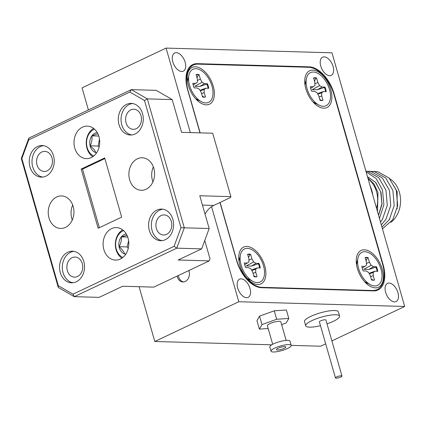 <?xml version="1.0" encoding="UTF-8"?>
<svg xmlns="http://www.w3.org/2000/svg" width="426" height="426" viewBox="0 0 426 426"><rect width="100%" height="100%" fill="white"/><g stroke="black" fill="none" stroke-linecap="round" stroke-linejoin="round"><path stroke-width="0.64" d="M82.5 127.161A16.263 12.86 -88.4 0 0 74.156 145.106A16.263 12.86 -88.4 0 0 86.403 158.632A16.263 12.86 -88.4 0 0 91.228 157.599A16.263 12.86 -88.4 0 0 99.572 139.648A16.263 12.86 -88.4 0 0 87.325 126.123A16.263 12.86 -88.4 0 0 82.5 127.161M111.596 228.624A16.263 12.86 -88.4 0 0 103.252 246.569A16.263 12.86 -88.4 0 0 115.494 260.094A16.263 12.86 -88.4 0 0 120.324 259.061A16.263 12.86 -88.4 0 0 128.663 241.111A16.263 12.86 -88.4 0 0 116.42 227.585A16.263 12.86 -88.4 0 0 111.596 228.624M137.374 158.813A16.263 12.86 -88.4 0 0 129.03 176.758A16.263 12.86 -88.4 0 0 141.272 190.289A16.263 12.86 -88.4 0 0 146.102 189.25A16.263 12.86 -88.4 0 0 154.441 171.305A16.263 12.86 -88.4 0 0 142.199 157.774A16.263 12.86 -88.4 0 0 137.374 158.813M153.355 166.864A16.263 12.86 -88.4 0 0 152.929 181.849M56.722 196.966A16.263 12.86 -88.4 0 0 48.383 214.917A16.263 12.86 -88.4 0 0 60.625 228.442A16.263 12.86 -88.4 0 0 65.45 227.404A16.263 12.86 -88.4 0 0 73.794 209.459A16.263 12.86 -88.4 0 0 61.552 195.933A16.263 12.86 -88.4 0 0 56.722 196.966M72.702 205.018A16.263 12.86 -88.4 0 0 72.276 220.008M126.543 104.402A15.81 12.498 -88.4 0 0 118.428 121.852A15.81 12.498 -88.4 0 0 130.335 135.005A15.81 12.498 -88.4 0 0 135.026 133.998A15.81 12.498 -88.4 0 0 143.136 116.548A15.81 12.498 -88.4 0 0 131.235 103.396A15.81 12.498 -88.4 0 0 126.543 104.402M132.614 103.534A15.81 12.498 -88.4 0 0 129.307 104.482A15.81 12.498 -88.4 0 0 121.106 121.064A15.81 12.498 -88.4 0 0 131.719 134.946M37.488 146.533A15.81 12.498 -88.4 0 0 29.378 163.983A15.81 12.498 -88.4 0 0 41.285 177.131A15.81 12.498 -88.4 0 0 45.976 176.124A15.81 12.498 -88.4 0 0 54.086 158.674A15.81 12.498 -88.4 0 0 42.185 145.527A15.81 12.498 -88.4 0 0 37.488 146.533M43.564 145.66A15.81 12.498 -88.4 0 0 40.257 146.613A15.81 12.498 -88.4 0 0 32.056 163.195A15.81 12.498 -88.4 0 0 42.669 177.078M67.798 252.224A15.81 12.498 -88.4 0 0 59.688 269.669A15.81 12.498 -88.4 0 0 71.589 282.821A15.81 12.498 -88.4 0 0 76.281 281.815A15.81 12.498 -88.4 0 0 84.391 264.365A15.81 12.498 -88.4 0 0 72.489 251.212A15.81 12.498 -88.4 0 0 67.798 252.224M73.868 251.351A15.81 12.498 -88.4 0 0 70.562 252.298A15.81 12.498 -88.4 0 0 62.361 268.881A15.81 12.498 -88.4 0 0 72.974 282.763M156.848 210.093A15.81 12.498 -88.4 0 0 148.738 227.543A15.81 12.498 -88.4 0 0 160.639 240.695A15.81 12.498 -88.4 0 0 165.331 239.684A15.81 12.498 -88.4 0 0 173.441 222.239A15.81 12.498 -88.4 0 0 161.539 209.086A15.81 12.498 -88.4 0 0 156.848 210.093M162.918 209.219A15.81 12.498 -88.4 0 0 159.612 210.172A15.81 12.498 -88.4 0 0 151.411 226.754A15.81 12.498 -88.4 0 0 162.024 240.637M161.156 215.561A10.054 7.945 -88.4 0 0 156.001 226.653A10.054 7.945 -88.4 0 0 163.568 235.014A10.054 7.945 -88.4 0 0 166.55 234.375A10.054 7.945 -88.4 0 0 171.71 223.283A10.054 7.945 -88.4 0 0 164.138 214.922A10.054 7.945 -88.4 0 0 161.156 215.561M130.851 109.871A10.054 7.945 -88.4 0 0 125.697 120.968A10.054 7.945 -88.4 0 0 133.263 129.328A10.054 7.945 -88.4 0 0 136.245 128.684A10.054 7.945 -88.4 0 0 141.4 117.592A10.054 7.945 -88.4 0 0 133.833 109.232A10.054 7.945 -88.4 0 0 130.851 109.871M41.801 152.002A10.054 7.945 -88.4 0 0 36.647 163.094A10.054 7.945 -88.4 0 0 44.213 171.454A10.054 7.945 -88.4 0 0 47.195 170.815A10.054 7.945 -88.4 0 0 52.35 159.723A10.054 7.945 -88.4 0 0 44.783 151.363A10.054 7.945 -88.4 0 0 41.801 152.002M72.106 257.693A10.054 7.945 -88.4 0 0 66.951 268.785A10.054 7.945 -88.4 0 0 74.518 277.145A10.054 7.945 -88.4 0 0 77.5 276.506A10.054 7.945 -88.4 0 0 82.655 265.409A10.054 7.945 -88.4 0 0 75.088 257.048A10.054 7.945 -88.4 0 0 72.106 257.693M81.164 169.079L104.689 157.95L121.66 217.138L98.134 228.267L81.164 169.079L82.548 169.122L99.343 227.697M104.86 158.563L82.548 169.122M72.984 294.18L174.085 246.345L180.975 227.692L144.505 100.499L129.839 92.043L28.739 139.872L21.848 158.531L58.319 285.718L72.984 294.18L74.278 296.661L58.271 287.428L21.3 158.488L28.819 138.125L131.309 89.636L156.193 90.344L172.2 99.578L147.316 98.869L184.288 227.809L209.171 228.517L201.652 248.88L176.769 248.172L74.278 296.661L99.162 297.369L122.683 286.24L153.786 287.124L209.235 260.893L210.007 258.816L204.752 240.482M129.839 92.043L131.309 89.636L147.316 98.869L144.505 100.499M180.975 227.692L184.288 227.809L176.769 248.172L174.085 246.345M201.652 248.88L178.132 260.009L209.235 260.893M209.171 228.517L199.778 195.758L230.881 196.642L212.696 133.226L181.593 132.342L172.2 99.578M205.05 214.15A22.589 17.86 91.6 0 1 213.783 205.423L230.583 197.472L230.881 196.642M28.819 138.125L28.739 139.872M21.848 158.531L21.3 158.488M58.319 285.718L58.271 287.428M94.481 129.147A14.228 11.252 -88.4 0 0 90.12 153.232A14.228 11.252 -88.4 0 0 93.715 156.022M92.788 156.709A15.81 12.498 91.6 0 1 90.232 154.43A15.81 12.498 91.6 0 1 93.592 128.407M97.208 132.539A10.187 8.057 -88.4 0 0 91.888 135.851A10.187 8.057 -88.4 0 0 90.083 145.809A10.187 8.057 -88.4 0 0 92.298 150.24A10.187 8.057 -88.4 0 0 95.978 152.646A10.187 8.057 -88.4 0 0 96.633 152.79M97.852 133.748L91.888 135.851C92.378 139.174 91.776 142.492 90.083 145.809L93.869 149.249L95.978 152.646M99.471 138.94L98.182 146.038L99.114 147.119M98.773 136.048L91.888 135.851M98.182 146.038L90.083 145.809M121.879 258.172A15.81 12.498 91.6 0 1 115.35 243.821A15.81 12.498 91.6 0 1 122.688 229.87M123.572 230.61A14.228 11.252 -88.4 0 0 115.632 243.832A14.228 11.252 -88.4 0 0 122.81 257.485M126.304 234.002A10.187 8.057 -88.4 0 0 121.319 236.877A10.187 8.057 -88.4 0 0 119.051 246.686A10.187 8.057 -88.4 0 0 124.61 253.965A10.187 8.057 -88.4 0 0 125.723 254.253M126.996 235.312L121.319 236.877C121.655 240.152 120.899 243.422 119.051 246.686C121.974 249.125 123.828 251.548 124.61 253.965L125.888 253.997M128.599 240.642L127.15 246.92L128.258 248.369M127.72 237.058L121.319 236.877M127.15 246.92L119.051 246.686M372.761 195.081A28.009 22.141 -88.4 0 0 370.135 185.922M388.901 177.796L397.154 191.572L397.133 208.804M376.552 208.293A24.846 19.644 -88.4 0 0 368.139 178.957M390.157 178.973A24.846 19.644 91.6 0 1 400.578 200.241A24.846 19.644 91.6 0 1 390.828 222.351M378.549 215.268L381.994 204.315L381.03 192.504L375.812 182.52L367.473 176.63M378.506 215.109L381.914 203.793L380.684 191.785L375.562 182.376L367.484 176.684M313.637 78.07A12.194 6.928 -115.3 0 1 315.927 78.283L314.526 81.169M319.612 85.631L317.86 82.463L316.582 78.011A12.194 6.928 64.7 0 0 313.595 77.926L314.873 82.378L314.92 85.498L313.238 86.744L310.33 86.659A12.194 6.928 64.7 0 0 310.831 88.938A12.194 6.928 64.7 0 0 311.635 91.228L314.548 91.308L316.981 92.671L318.733 95.845L320.011 100.291A12.194 6.928 64.7 0 0 322.999 100.376L321.721 95.925L321.673 92.804L323.355 91.558L326.268 91.643A12.194 6.928 64.7 0 0 324.958 87.074L322.045 86.995L319.612 85.631L312.199 89.63L317.354 89.774L324.378 87.431A12.194 6.928 -115.3 0 1 325.155 89.652A12.194 6.928 -115.3 0 1 325.608 91.622M329.495 89.471A18.297 10.394 -115.3 0 1 318.92 105.046A18.297 10.394 -115.3 0 1 307.098 88.832A18.297 10.394 -115.3 0 1 306.4 78.592A18.297 10.394 -115.3 0 1 317.194 73.016A18.297 10.394 -115.3 0 1 329.495 89.471M196.136 74.726A12.194 6.928 -115.3 0 1 198.42 74.939L197.025 77.83M202.11 82.287L200.353 79.119L199.08 74.667A12.194 6.928 64.7 0 0 196.093 74.582L197.371 79.034L197.419 82.154L195.736 83.4L192.824 83.32A12.194 6.928 64.7 0 0 193.329 85.594A12.194 6.928 64.7 0 0 194.134 87.884L197.046 87.964L199.475 89.327L201.232 92.501L202.504 96.952A12.194 6.928 64.7 0 0 205.492 97.037L204.219 92.586L204.166 89.46L205.849 88.219L208.761 88.299A12.194 6.928 64.7 0 0 207.451 83.736L204.544 83.65L202.11 82.287L194.698 86.286L199.847 86.435L206.871 84.087A12.194 6.928 -115.3 0 1 207.648 86.308A12.194 6.928 -115.3 0 1 208.101 88.283M211.988 86.127A18.297 10.394 -115.3 0 1 201.413 101.702A18.297 10.394 -115.3 0 1 189.597 85.488A18.297 10.394 -115.3 0 1 188.894 75.248A18.297 10.394 -115.3 0 1 199.693 69.672A18.297 10.394 -115.3 0 1 211.988 86.127M247.655 254.397A12.194 6.928 -115.3 0 1 249.945 254.61L248.544 257.501M253.63 261.958L251.872 258.79L250.6 254.338A12.194 6.928 64.7 0 0 247.612 254.253L248.89 258.704L248.938 261.825L247.256 263.071L244.343 262.991A12.194 6.928 64.7 0 0 244.849 265.27A12.194 6.928 64.7 0 0 245.653 267.555L248.566 267.64L250.994 268.998L252.751 272.171L254.029 276.623A12.194 6.928 64.7 0 0 257.011 276.708L255.738 272.257L255.685 269.131L257.373 267.89L260.281 267.97A12.194 6.928 64.7 0 0 258.971 263.406L256.063 263.321L253.63 261.958L246.217 265.957L251.367 266.106L258.39 263.758A12.194 6.928 -115.3 0 1 259.168 265.978A12.194 6.928 -115.3 0 1 259.62 267.954M263.508 265.797A18.297 10.394 -115.3 0 1 252.932 281.378A18.297 10.394 -115.3 0 1 241.116 265.164A18.297 10.394 -115.3 0 1 240.418 254.918A18.297 10.394 -115.3 0 1 251.212 249.343A18.297 10.394 -115.3 0 1 263.508 265.797M365.157 257.741A12.194 6.928 -115.3 0 1 367.446 257.954L366.046 260.84M371.137 265.302L369.379 262.134L368.101 257.682A12.194 6.928 64.7 0 0 365.119 257.597L366.392 262.049L366.445 265.169L364.757 266.415L361.85 266.33A12.194 6.928 64.7 0 0 362.35 268.609A12.194 6.928 64.7 0 0 363.16 270.899L366.067 270.979L368.501 272.342L370.253 275.515L371.531 279.962A12.194 6.928 64.7 0 0 374.518 280.047L373.24 275.601L373.192 272.475L374.875 271.229L377.787 271.314A12.194 6.928 64.7 0 0 376.477 266.745L373.565 266.665L371.137 265.302L363.719 269.301L368.873 269.45L375.897 267.102A12.194 6.928 -115.3 0 1 376.675 269.323A12.194 6.928 -115.3 0 1 377.127 271.293M381.014 269.141A18.297 10.394 -115.3 0 1 370.439 284.717A18.297 10.394 -115.3 0 1 358.617 268.502A18.297 10.394 -115.3 0 1 357.92 258.262A18.297 10.394 -115.3 0 1 368.714 252.687A18.297 10.394 -115.3 0 1 381.014 269.141M375.274 287.848A20.326 11.55 64.7 0 0 382.26 269.179A20.326 11.55 64.7 0 0 364.363 249.801A20.326 11.55 64.7 0 0 356.599 257.086A20.326 11.55 64.7 0 0 370.508 286.485A20.326 11.55 64.7 0 0 375.274 287.848M366.28 283.434A12.029 6.832 64.7 0 0 367.516 283.194M366.094 283.258A12.029 6.832 64.7 0 0 366.466 282.651M357.004 262.645A12.029 6.832 64.7 0 0 356.296 262.544M206.248 104.833A20.326 11.55 64.7 0 0 213.234 86.164A20.326 11.55 64.7 0 0 195.337 66.786A20.326 11.55 64.7 0 0 187.573 74.076A20.326 11.55 64.7 0 0 201.482 103.47A20.326 11.55 64.7 0 0 206.248 104.833M197.259 100.424A12.029 6.832 64.7 0 0 198.495 100.185M197.068 100.243A12.029 6.832 64.7 0 0 197.446 99.636M187.978 79.63A12.029 6.832 64.7 0 0 187.27 79.529M257.767 284.504A20.326 11.55 64.7 0 0 264.754 265.835A20.326 11.55 64.7 0 0 246.856 246.457A20.326 11.55 64.7 0 0 239.093 253.747A20.326 11.55 64.7 0 0 253.001 283.141A20.326 11.55 64.7 0 0 257.767 284.504M248.779 280.095A12.029 6.832 64.7 0 0 250.014 279.855M248.587 279.919A12.029 6.832 64.7 0 0 248.965 279.307M239.497 259.301A12.029 6.832 64.7 0 0 238.789 259.2M323.755 108.177A20.326 11.55 64.7 0 0 330.741 89.503A20.326 11.55 64.7 0 0 312.844 70.125A20.326 11.55 64.7 0 0 305.08 77.415A20.326 11.55 64.7 0 0 318.983 106.814A20.326 11.55 64.7 0 0 323.755 108.177M314.761 103.763A12.029 6.832 64.7 0 0 315.996 103.523M314.574 103.587A12.029 6.832 64.7 0 0 314.947 102.975M305.485 82.974A12.029 6.832 64.7 0 0 304.776 82.873M284.738 348.047A4.856 1.108 164 0 0 285.793 346.956A4.856 1.108 164 0 0 282.56 346.812A4.856 1.108 164 0 0 277.512 348.537A4.856 1.108 164 0 0 276.458 349.634A4.856 1.108 164 0 0 279.69 349.778A4.856 1.108 164 0 0 284.738 348.047M291.219 345.401L290.01 341.173A10.501 2.396 164 0 0 283.013 340.859A10.501 2.396 164 0 0 272.102 344.597A10.501 2.396 164 0 0 269.818 346.961L271.032 351.189A10.501 2.396 164 0 0 278.024 351.503A10.501 2.396 164 0 0 288.935 347.76A10.501 2.396 164 0 0 291.219 345.401A10.501 2.396 164 0 0 284.227 345.081A10.501 2.396 164 0 0 273.316 348.825A10.501 2.396 164 0 0 271.032 351.189M286.15 340.417L280.825 321.843A7.002 1.597 164 0 0 276.16 321.635A7.002 1.597 164 0 0 268.886 324.127A7.002 1.597 164 0 0 267.363 325.704L272.688 344.277M394.471 301.874A10.054 5.708 64.7 0 0 396.073 301.555A10.054 5.708 64.7 0 0 397.49 291.32A10.054 5.708 64.7 0 0 389.076 283.061A10.054 5.708 64.7 0 0 387.479 283.381A10.054 5.708 64.7 0 0 386.062 293.61A10.054 5.708 64.7 0 0 394.471 301.874M181.7 71.493A10.054 5.708 64.7 0 0 183.302 71.169A10.054 5.708 64.7 0 0 184.714 60.939A10.054 5.708 64.7 0 0 176.305 52.68A10.054 5.708 64.7 0 0 174.703 53A10.054 5.708 64.7 0 0 173.291 63.229A10.054 5.708 64.7 0 0 181.7 71.493M246.553 297.667A10.054 5.708 64.7 0 0 248.156 297.343A10.054 5.708 64.7 0 0 249.572 287.113A10.054 5.708 64.7 0 0 241.159 278.854A10.054 5.708 64.7 0 0 239.561 279.174A10.054 5.708 64.7 0 0 238.145 289.403A10.054 5.708 64.7 0 0 246.553 297.667M329.618 75.7A10.054 5.708 64.7 0 0 331.22 75.375A10.054 5.708 64.7 0 0 332.631 65.146A10.054 5.708 64.7 0 0 324.223 56.887A10.054 5.708 64.7 0 0 322.62 57.206A10.054 5.708 64.7 0 0 321.209 67.436A10.054 5.708 64.7 0 0 329.618 75.7M177.109 276.091A7.908 6.252 -88.4 0 0 182.946 281.959A7.908 6.252 -88.4 0 0 185.289 281.453A7.908 6.252 -88.4 0 0 188.809 270.553M178.382 275.489A7.908 6.252 -88.4 0 0 183.638 281.927M326.992 323.824A17.615 4.02 164 0 0 327.647 323.6A17.615 4.02 164 0 0 339.586 316.108L338.372 311.88A17.615 4.02 164 0 0 316.438 314.095A17.615 4.02 164 0 0 304.499 321.587L305.714 325.815A17.615 4.02 164 0 0 320.48 325.688M339.586 316.108A17.615 4.02 164 0 0 317.652 318.323A17.615 4.02 164 0 0 305.714 325.815M341.966 376.041L325.906 320.027A3.387 0.772 164 0 0 321.689 320.453A3.387 0.772 164 0 0 319.393 321.896L335.454 377.91A3.387 0.772 164 0 0 339.671 377.484A3.387 0.772 164 0 0 341.966 376.041A3.387 0.772 164 0 0 337.749 376.467A3.387 0.772 164 0 0 335.454 377.91M211.557 206.695L238.81 301.741L404.7 306.464L331.966 52.808L166.076 48.09L82.069 87.836L88.406 109.935M139.094 286.703L154.803 341.487L271.735 344.815M238.81 301.741L154.803 341.487M166.076 48.09L190.31 132.587M404.7 306.464L331.891 340.906M325.688 343.846L320.693 346.205L291.214 345.369M281.618 324.617L286.219 322.945L288.796 318.44L286.373 309.984L274.248 310.81L259.546 316.145L256.963 320.656L259.391 329.106L268.167 328.51M382.862 265.132L383.203 264.967L334.106 93.752L333.776 93.912M383.203 264.967A28.233 16.039 -115.3 0 1 377.995 290A28.233 16.039 -115.3 0 1 373.501 290.899L261.527 287.715A28.233 16.039 -115.3 0 1 236.67 260.797L219.954 202.504M308.333 67.271L309.249 66.839L197.275 63.655A28.233 16.039 -115.3 0 0 192.781 64.555A28.233 16.039 -115.3 0 0 187.573 89.582L199.986 132.864M309.249 66.839A28.233 16.039 -115.3 0 1 334.106 93.752M288.796 318.44L276.676 319.266L261.969 324.601L259.391 329.106M259.546 316.145L261.969 324.601M274.248 310.81L276.676 319.266M220.109 202.43L236.558 259.791A28.909 16.422 64.7 0 0 262.011 287.348L372.606 290.495A28.909 16.422 64.7 0 0 377.207 289.573A28.909 16.422 64.7 0 0 382.543 263.944L334.053 94.838A28.909 16.422 64.7 0 0 308.6 67.281L198.005 64.134A28.909 16.422 64.7 0 0 193.399 65.056A28.909 16.422 64.7 0 0 188.068 90.69L200.167 132.869M305.724 81.813A12.029 6.832 64.7 0 0 304.755 82.617M239.742 258.14A12.029 6.832 64.7 0 0 238.773 258.944M188.223 78.469A12.029 6.832 64.7 0 0 187.254 79.273M357.244 261.484A12.029 6.832 64.7 0 0 356.274 262.288M371.312 279.2L373.591 280.223M375.897 267.102L376.477 266.745M369.88 272.965L374.875 271.229M369.337 273.859L373.192 272.475M370.593 276.703L373.24 275.601M367.446 257.954L368.101 257.682M366.419 263.502L369.379 262.134M368.873 269.45L373.565 266.665M362.185 267.991L364.757 266.415M253.805 275.856L256.09 276.884M258.39 263.758L258.971 263.406M252.378 269.621L257.373 267.89M251.835 270.515L255.685 269.131M253.092 273.359L255.738 272.257M249.945 254.61L250.6 254.338M248.912 260.158L251.872 258.79M251.367 266.106L256.063 263.321M244.678 264.647L247.256 263.071M202.286 96.185L204.565 97.213M206.871 84.087L207.451 83.736M200.859 89.95L205.849 88.219M200.316 90.844L204.166 89.46M201.573 93.688L204.219 92.586M198.42 74.939L199.08 74.667M197.392 80.487L200.353 79.119M199.847 86.435L204.544 83.65M193.159 84.976L195.736 83.4M319.793 99.53L322.072 100.552M324.378 87.431L324.958 87.074M318.36 93.289L323.355 91.558M317.817 94.189L321.673 92.804M319.074 97.027L321.721 95.925M315.927 78.283L316.582 78.011M314.894 83.831L317.86 82.463M317.354 89.774L322.045 86.995M310.666 88.315L313.238 86.744M382.452 228.868L392.793 219.635L397.65 205.699L396.34 190.481L389.146 178.041L377.915 171.721L372.825 171.358M381.962 227.165L389.337 219.534L394.194 205.604L392.884 190.379L385.69 177.94L374.459 171.619L369.369 171.257M381.313 224.896L385.881 219.438L390.738 205.502L389.428 190.284L382.234 177.844L370.998 171.524L365.913 171.161M380.487 222.021L382.426 219.337L387.282 205.407L385.972 190.182L378.778 177.743L367.542 171.422L365.902 171.156M379.459 218.442L383.885 204.773L382.516 190.087L376.147 178.531L366.099 171.848M377.495 211.594L377.979 192.44L374.06 184.043L367.894 178.105M389.795 219.204A21.46 16.965 91.6 0 1 389.316 219.566M202.456 205.103L213.783 205.423M197.275 63.655L195.992 64.262M262.011 287.348L261.266 287.704M372.606 290.495L371.85 290.851M313.003 101.963L318.92 105.046M195.497 98.619L201.413 101.702M247.021 278.29L252.932 281.378M364.523 281.634L370.439 284.717M193.399 65.056L189.831 66.744M377.207 289.573L374.433 290.889M356.557 264.791L357.92 258.262M239.05 261.447L240.418 254.918M187.531 81.776L188.894 75.248M305.032 85.12L306.4 78.592"/></g></svg>
